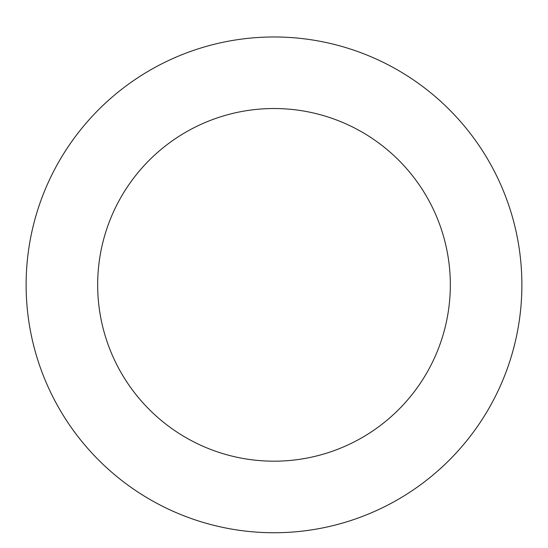 <?xml version="1.0" encoding="UTF-8"?>
<svg xmlns="http://www.w3.org/2000/svg" width="548" height="548" viewBox="0 0 548 548"><rect width="100%" height="100%" fill="white"/><g stroke="black" fill="none" stroke-linecap="round" stroke-linejoin="round"><path stroke-width="0.82" d="M128.869 83.899A247.888 247.888 0 0 0 172.531 511.024A247.888 247.888 0 0 0 520.6 259.656A247.888 247.888 0 0 0 128.869 83.899M170.764 141.911A176.326 176.326 0 0 0 201.822 445.736A176.326 176.326 0 0 0 449.415 266.931A176.326 176.326 0 0 0 170.764 141.911"/></g></svg>
